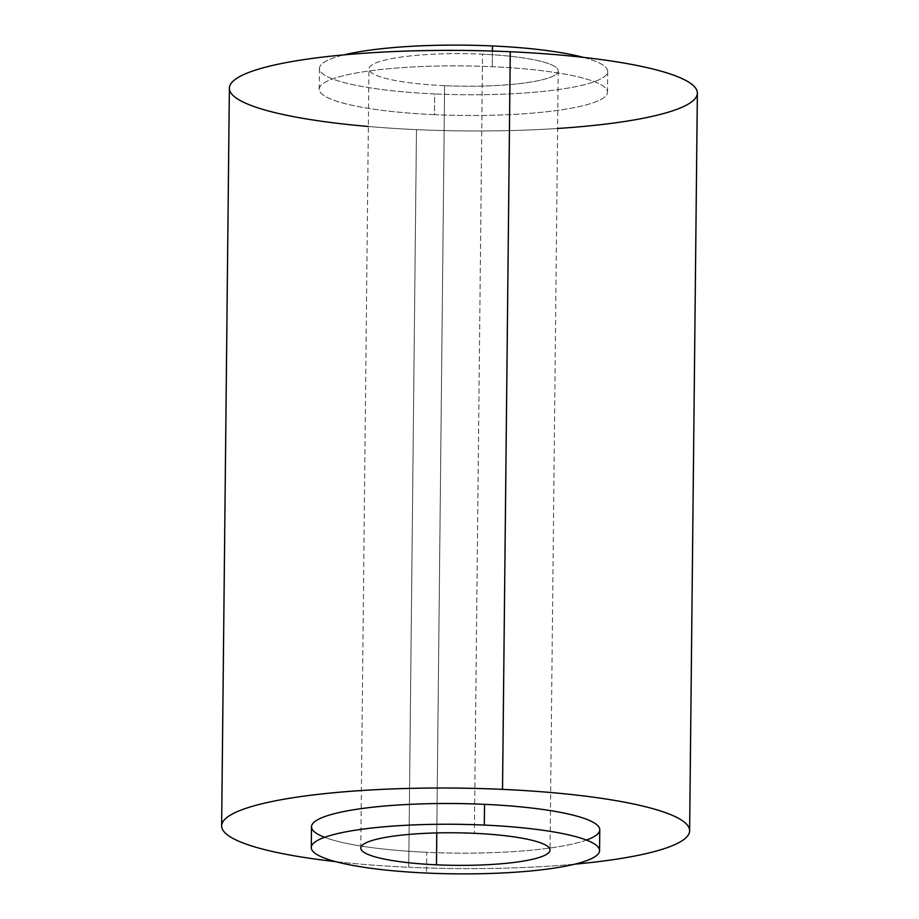 <?xml version="1.0" encoding="UTF-8"?>
<svg xmlns="http://www.w3.org/2000/svg" width="919" height="919" viewBox="0 0 919 919"><rect width="100%" height="100%" fill="white"/><g stroke="black" fill="none" stroke-linecap="round" stroke-linejoin="round"><path stroke-width="0.69" stroke-dasharray="4.59 3.45" d="M599.774 829.823A144.145 24.779 0.6 0 1 426.749 852.304L426.531 873.05L426.749 852.304A144.145 24.779 0.6 0 1 311.495 826.801M697.36 93.141A234.012 40.229 0.6 0 1 416.468 129.625L408.737 867.26A234.012 40.229 -179.4 0 1 335.688 861.643A234.012 40.229 -179.4 0 0 408.737 867.26A234.012 40.229 -179.4 0 0 574.869 864.147A234.012 40.229 -179.4 0 1 408.737 867.26L416.468 129.625A234.012 40.229 0.6 0 1 229.371 88.235M586.437 840.058A144.145 24.779 0.6 0 1 426.749 852.304A144.145 24.779 0.6 0 1 324.625 837.312M368.347 126.489A234.012 40.229 -179.4 0 0 416.468 129.625A234.012 40.229 -179.4 0 0 557.603 128.476M434.469 114.668A144.145 24.779 0.6 0 1 322.144 84.284A144.145 24.779 0.6 0 1 492.251 66.696A144.145 24.779 0.6 0 1 604.576 97.092A144.145 24.779 0.6 0 1 434.469 114.668L434.687 93.922A144.145 24.779 0.6 0 1 319.444 68.431A144.145 24.779 0.6 0 1 344.131 54.853A144.145 24.779 -179.4 0 0 434.687 93.922L434.469 114.668A144.145 24.779 -179.4 0 0 607.505 92.199A144.145 24.779 -179.4 0 0 492.251 66.696A144.145 24.779 -179.4 0 0 319.226 89.177A144.145 24.779 -179.4 0 0 434.469 114.668M492.412 51.05L492.251 66.696L492.412 51.05M583.312 57.357A144.145 24.779 0.6 0 1 607.723 71.452A144.145 24.779 0.6 0 1 434.687 93.922A144.145 24.779 -179.4 0 0 583.266 84.962A144.145 24.779 -179.4 0 0 583.312 57.357M444.612 85.685A94.634 16.266 0.6 0 1 370.874 65.731A94.634 16.266 0.6 0 1 482.544 54.187A94.634 16.266 0.6 0 1 556.282 74.14A94.634 16.266 0.6 0 1 444.612 85.685A94.634 16.266 0.6 0 1 368.956 68.948A94.634 16.266 0.6 0 1 482.544 54.187L474.388 833.315L482.544 54.187A94.634 16.266 0.6 0 1 558.212 70.935A94.634 16.266 0.6 0 1 444.612 85.685L436.789 832.924L444.612 85.685M319.226 89.177L319.444 68.431M607.723 71.452L607.505 92.199M360.788 848.065L368.956 68.948M558.212 70.935L550.044 850.052"/><path stroke-width="1.38" d="M484.313 825.078A144.145 24.779 -179.4 0 0 314.206 842.654A144.145 24.779 -179.4 0 0 426.531 873.05A144.145 24.779 -179.4 0 0 596.638 855.463A144.145 24.779 -179.4 0 0 484.313 825.078A144.145 24.779 -179.4 0 0 311.277 847.548A144.145 24.779 -179.4 0 0 426.531 873.05A144.145 24.779 -179.4 0 0 599.556 850.569A144.145 24.779 -179.4 0 0 484.313 825.078L484.531 804.332L484.313 825.078M474.388 833.315A94.634 16.266 0.6 0 1 548.126 853.269A94.634 16.266 0.6 0 1 436.456 864.813A94.634 16.266 0.6 0 1 362.718 844.86A94.634 16.266 0.6 0 1 474.388 833.315A94.634 16.266 -179.4 0 0 360.788 848.065A94.634 16.266 -179.4 0 0 436.456 864.813L436.789 832.924L436.456 864.813A94.634 16.266 -179.4 0 0 550.044 850.052A94.634 16.266 -179.4 0 0 474.388 833.315M311.277 847.548L311.495 826.801A144.145 24.779 0.6 0 1 484.531 804.332A144.145 24.779 0.6 0 1 599.774 829.823L599.556 850.569M689.629 830.765A234.012 40.229 -179.4 0 0 502.532 789.375L510.263 51.74A234.012 40.229 0.6 0 1 697.36 93.141L689.629 830.765A234.012 40.229 -179.4 0 1 574.869 864.147A234.012 40.229 -179.4 0 0 686.401 823.998A234.012 40.229 -179.4 0 0 502.532 789.375A234.012 40.229 -179.4 0 0 237.481 811.546A234.012 40.229 -179.4 0 0 335.688 861.643A234.012 40.229 -179.4 0 1 221.64 825.859L229.371 88.235A234.012 40.229 0.6 0 1 510.263 51.74L502.532 789.375A234.012 40.229 -179.4 0 0 221.64 825.859M324.625 837.312A144.145 24.779 0.6 0 1 342.776 811.753A144.145 24.779 0.6 0 1 484.531 804.332A144.145 24.779 0.6 0 1 586.437 840.058M557.603 128.476A234.012 40.229 -179.4 0 0 696.039 88.775A234.012 40.229 -179.4 0 0 510.263 51.74A234.012 40.229 -179.4 0 0 240.514 76.151A234.012 40.229 -179.4 0 0 368.347 126.489M492.469 45.95L492.412 51.05L492.469 45.95A144.145 24.779 0.6 0 1 583.312 57.357A144.145 24.779 -179.4 0 0 492.469 45.95A144.145 24.779 -179.4 0 0 344.131 54.853A144.145 24.779 0.6 0 1 492.469 45.95"/></g></svg>
